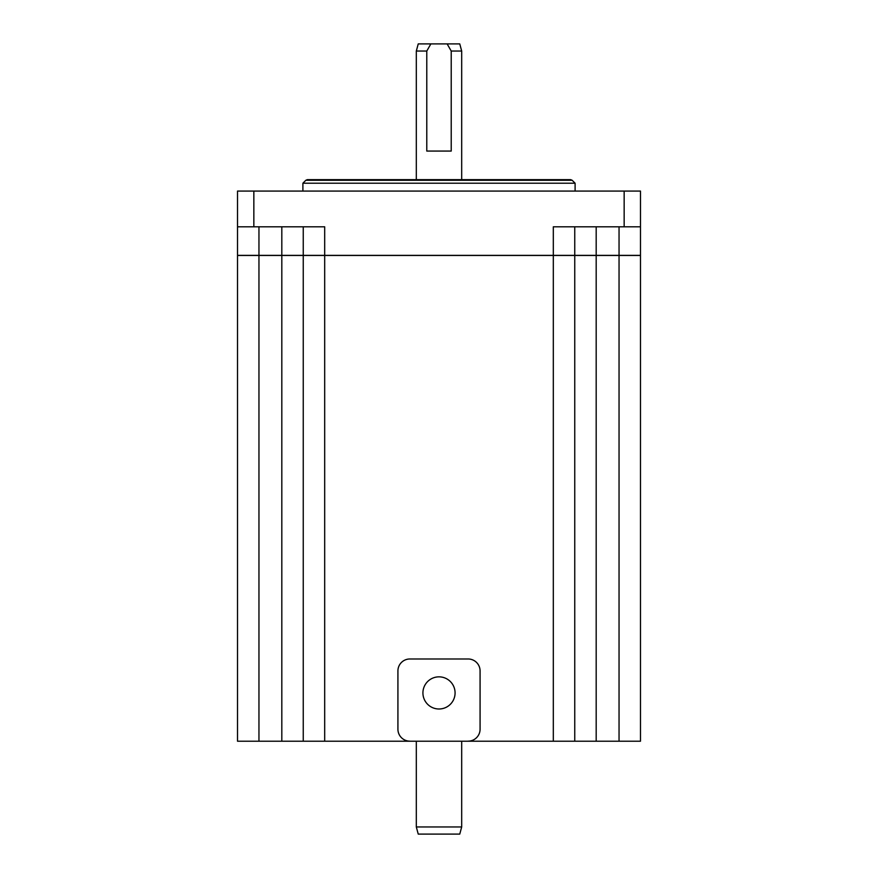 <?xml version="1.0" encoding="UTF-8"?>
<svg xmlns="http://www.w3.org/2000/svg" width="878" height="878" viewBox="0 0 878 878"><rect width="100%" height="100%" fill="white"/><g stroke="black" fill="none" stroke-linecap="round" stroke-linejoin="round"><path stroke-width="1.32" d="M640.479 255.377L237.521 255.377M640.479 255.454L237.521 255.454M418.235 834.1L459.765 834.1L461.685 826.955L416.315 826.955L418.235 834.1M461.685 826.955L461.685 741.219M307.355 179.65L570.645 179.65L572.16 180.275L305.84 180.275L307.355 179.65M572.16 180.275L575.101 183.217L302.899 183.217L302.899 191.075M258.955 226.798L258.955 741.219L237.521 741.219L237.521 191.075L640.479 191.075L640.479 741.219L574.75 741.219L574.75 226.798M640.479 196.079L640.479 191.075M303.25 226.798L303.25 741.219L574.75 741.219M624.159 191.075L624.159 226.798L553.316 226.798L553.316 741.219M253.841 191.075L253.841 226.798L324.684 226.798L324.684 741.219M258.955 741.219L303.25 741.219M237.521 226.798L253.841 226.798M474.724 741.219L403.276 741.219M468.15 741.153A11.941 11.941 0 0 0 480.079 729.212L480.079 670.924A11.941 11.941 0 0 0 468.15 658.983L409.85 658.983A11.941 11.941 0 0 0 397.921 670.924L397.921 729.212A11.941 11.941 0 0 0 409.85 741.153M455.078 692.918A16.078 16.078 0 0 1 439 708.996A16.078 16.078 0 0 1 422.922 692.918A16.078 16.078 0 0 1 439 676.85A16.078 16.078 0 0 1 455.078 692.918M624.159 226.798L640.479 226.798M461.685 179.65L461.685 51.045L451.215 51.045L451.215 151.071L426.785 151.071L426.785 51.045L416.315 51.045L416.315 179.65M426.785 51.045L430.868 43.9L447.132 43.9L451.215 51.045M447.132 43.9L459.765 43.9L461.685 51.045M416.315 51.045L418.235 43.9L430.868 43.9M619.045 226.798L619.045 741.219M596.184 226.798L596.184 741.219M281.816 226.798L281.816 741.219M416.315 741.219L416.315 826.955M305.84 180.275L302.899 183.217M575.101 183.217L575.101 191.075"/></g></svg>
